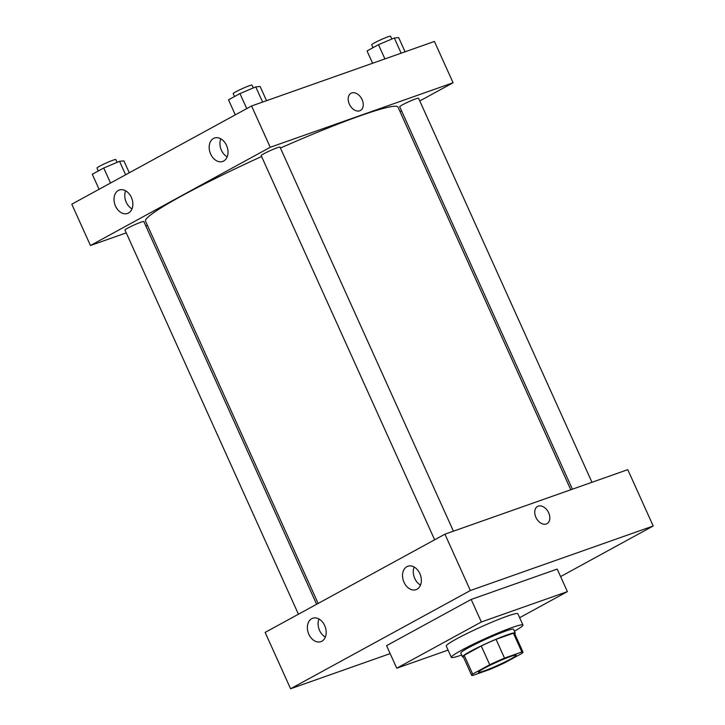 <?xml version="1.0" encoding="UTF-8"?>
<svg xmlns="http://www.w3.org/2000/svg" width="725" height="725" viewBox="0 0 725 725"><rect width="100%" height="100%" fill="white"/><g stroke="black" fill="none" stroke-linecap="round" stroke-linejoin="round"><path stroke-width="1.09" d="M484.11 670.942A20.672 1.667 -24.3 0 1 478.491 672.22A20.672 1.667 -24.3 0 1 496.652 662.197A20.672 1.667 -24.3 0 1 516.173 655.21A20.672 1.667 -24.3 0 1 504.935 661.979A20.672 1.667 -24.3 0 1 484.11 670.942M504.935 662.686L521.991 653.361A28.166 2.266 -24.3 0 0 523.006 652.128A28.166 2.266 -24.3 0 0 521.864 651.993L504.518 658.11A28.166 2.266 -24.3 0 0 489.728 664.752L472.673 674.069A28.166 2.266 -24.3 0 0 471.658 675.31A28.166 2.266 -24.3 0 0 472.8 675.446L490.145 669.32A28.166 2.266 -24.3 0 0 504.935 662.686M489.728 664.752L481.246 645.966L464.19 655.291L472.673 674.069M471.658 675.31L463.184 656.524A28.166 2.266 -24.3 0 1 464.19 655.291M481.246 645.966A28.166 2.266 -24.3 0 1 496.045 639.332L504.518 658.11M523.006 652.128L514.523 633.342A28.166 2.266 -24.3 0 0 513.391 633.206L496.045 639.332M514.741 633.831A28.946 2.329 155.7 0 0 515.23 633.025A28.946 2.329 155.7 0 0 498.401 638.272A28.946 2.329 155.7 0 0 470.027 651.576A28.946 2.329 155.7 0 0 462.478 656.85A28.946 2.329 155.7 0 0 463.402 657.013M462.478 656.85L460.774 653.089A28.946 2.329 -24.3 0 1 468.332 647.824A28.946 2.329 -24.3 0 1 496.707 634.52A28.946 2.329 -24.3 0 1 513.536 629.273L515.23 633.025M513.391 633.206L521.864 651.993M461.653 655.037A39.277 3.163 -24.3 0 1 451.358 657.339A39.277 3.163 -24.3 0 1 485.859 638.299A39.277 3.163 -24.3 0 1 522.961 625.013A39.277 3.163 -24.3 0 1 514.415 631.212M451.358 657.339L446.265 646.075A39.277 3.163 -24.3 0 1 480.766 627.034A39.277 3.163 -24.3 0 1 517.868 613.749L522.961 625.013M448.077 650.089L396.747 668.205L481.346 621.978L567.394 591.618L519.653 617.7M396.747 668.205L386.57 645.667L471.168 599.439L557.217 569.08L567.394 591.618M470.362 590.522L653.207 525.997L560.606 576.592L653.207 525.997L470.362 590.522L444.923 534.18L265.142 632.408L290.58 688.75L470.362 590.522L290.58 688.75L390.159 653.615L290.58 688.75M471.168 599.439L481.346 621.978M653.207 525.997L627.768 469.655L444.923 534.18M419.875 573.62A12.407 8.981 70.6 0 1 416.077 589.643A12.407 8.981 70.6 0 1 403.734 581.613A12.407 8.981 70.6 0 1 406.861 566.678A12.407 8.981 70.6 0 1 407.822 566.252A12.407 8.981 70.6 0 1 419.875 573.62M308.841 634.284A12.407 8.981 70.6 0 1 311.678 618.688A12.407 8.981 70.6 0 1 312.638 618.253A12.407 8.981 70.6 0 1 325.244 626.962A12.407 8.981 70.6 0 1 320.894 641.652A12.407 8.981 70.6 0 1 308.841 634.284M414.138 567.013A12.407 8.981 -109.4 0 0 420.509 585.093M318.955 619.014A12.407 8.981 -109.4 0 0 325.335 637.094M546.985 523.677A9.824 6.724 61.3 0 0 548.662 512.811A9.824 6.724 -118.7 0 1 546.985 523.677A9.824 6.724 -118.7 0 1 536.373 518.284A9.824 6.724 -118.7 0 1 537.569 506.44A9.824 6.724 -118.7 0 1 548.662 512.811A9.824 6.724 61.3 0 0 537.569 506.449M318.139 603.445L145.517 221.134A138.511 11.147 -24.3 0 1 261.589 156.518M280.448 148.054A138.511 11.147 -24.3 0 1 398.007 107.137L570.774 489.765M434.638 539.79L261.181 155.621A10.34 0.834 -24.3 0 1 270.262 150.61A10.34 0.834 -24.3 0 1 280.022 147.112L453.433 531.171M298.428 614.22L124.972 230.042A10.34 0.834 -24.3 0 1 127.672 228.167A10.34 0.834 -24.3 0 1 137.804 223.409A10.34 0.834 -24.3 0 1 143.813 221.542L316.626 604.278M572.397 489.194L399.711 106.738A10.34 0.834 -24.3 0 1 402.411 104.853A10.34 0.834 -24.3 0 1 412.543 100.104A10.34 0.834 -24.3 0 1 418.552 98.228L591.963 482.288M90.453 245.512L270.235 147.284L251.575 105.968L71.793 204.196L90.453 245.512L126.25 232.879M145.816 225.973L147.447 225.403M400.073 111.722L401.587 110.889M419.784 100.947L453.08 82.759L270.235 147.284M226.535 145.408A12.407 8.981 70.6 0 1 222.729 161.439A12.407 8.981 70.6 0 1 210.386 153.41A12.407 8.981 70.6 0 1 213.512 138.466A12.407 8.981 70.6 0 1 214.473 138.04A12.407 8.981 70.6 0 1 226.535 145.408M115.492 206.072A12.407 8.981 70.6 0 1 118.338 190.476A12.407 8.981 70.6 0 1 119.299 190.041A12.407 8.981 70.6 0 1 131.896 198.75A12.407 8.981 70.6 0 1 127.555 213.44A12.407 8.981 70.6 0 1 115.492 206.072M453.08 82.759L434.42 41.443L251.575 105.968M220.79 138.801A12.407 8.981 -109.4 0 0 227.17 156.881M125.615 190.802A12.407 8.981 -109.4 0 0 131.995 208.882M359.745 110.798A9.824 6.724 -118.7 0 1 349.568 104.617A9.824 6.724 -118.7 0 1 351.009 93.262A9.824 6.724 -118.7 0 1 361.621 98.654A9.824 6.724 -118.7 0 1 360.425 110.49A9.824 6.724 -118.7 0 1 359.745 110.798M360.425 110.49A9.824 6.724 61.3 0 0 361.621 98.654A9.824 6.724 61.3 0 0 351.009 93.262M405.076 51.792L398.65 37.573L394.291 38.008L378.486 44.687L367.04 50.949L372.596 63.256M394.291 38.008L401.152 53.179M378.486 44.687L384.912 58.915M373.04 47.669L371.726 44.76A10.34 0.834 -24.3 0 1 380.806 39.748A10.34 0.834 -24.3 0 1 390.576 36.25L391.835 39.041M129.286 172.786L123.912 160.887L119.552 161.312L103.748 168.001L92.293 174.254L99.08 189.288M119.552 161.312L125.633 174.779M103.748 168.001L110.535 183.026M98.301 170.973L96.987 168.064A10.34 0.834 -24.3 0 1 106.068 163.052A10.34 0.834 -24.3 0 1 115.828 159.563L117.087 162.355M266.546 100.684L260.121 86.465L255.762 86.891L239.957 93.579L228.511 99.832L235.29 114.858M255.762 86.891L262.613 102.071M239.957 93.579L246.745 108.605M234.51 96.552L233.196 93.643A10.34 0.834 -24.3 0 1 242.277 88.631A10.34 0.834 -24.3 0 1 252.037 85.133L253.297 87.933"/></g></svg>
